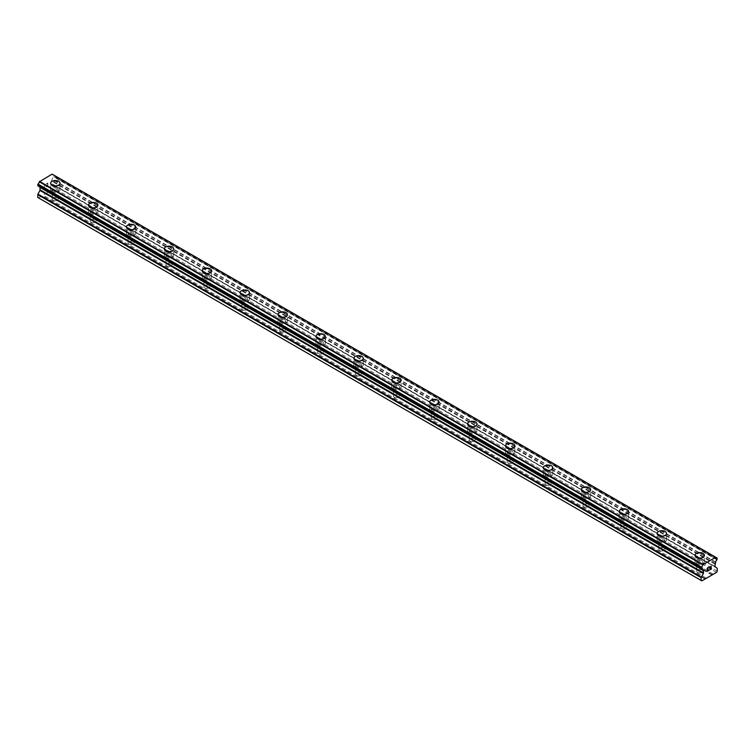 <?xml version="1.0" encoding="UTF-8"?>
<svg xmlns="http://www.w3.org/2000/svg" width="755" height="755" viewBox="0 0 755 755"><rect width="100%" height="100%" fill="white"/><g stroke="black" fill="none" stroke-linecap="round" stroke-linejoin="round"><path stroke-width="0.57" stroke-dasharray="3.77 2.83" d="M53.152 200.33A3.02 1.736 0 0 0 56.436 200.707A3.02 1.736 0 0 0 58.295 199.094A3.02 1.736 0 0 0 57.418 197.867A3.02 1.736 0 0 0 54.124 197.489A3.02 1.736 0 0 0 52.265 199.094A3.02 1.736 0 0 0 53.152 200.33M53.152 191.024A3.02 1.736 0 0 0 56.436 191.402A3.02 1.736 0 0 0 58.295 189.798A3.02 1.736 0 0 0 57.418 188.561A3.02 1.736 0 0 0 54.124 188.184A3.02 1.736 0 0 0 52.265 189.798A3.02 1.736 0 0 0 53.152 191.024M59.975 183.229L59.975 183.229A4.69 2.709 180 0 1 57.078 185.739A4.69 2.709 180 0 1 51.963 185.145A4.69 2.709 180 0 1 50.594 183.229L50.594 183.229M91.062 222.215A3.02 1.736 0 0 0 94.347 222.593A3.02 1.736 0 0 0 96.206 220.979A3.02 1.736 0 0 0 95.319 219.752A3.02 1.736 0 0 0 92.034 219.375A3.02 1.736 0 0 0 90.175 220.979A3.02 1.736 0 0 0 91.062 222.215M91.062 212.91A3.02 1.736 0 0 0 94.347 213.287A3.02 1.736 0 0 0 96.206 211.683A3.02 1.736 0 0 0 95.319 210.447A3.02 1.736 0 0 0 92.034 210.069A3.02 1.736 0 0 0 90.175 211.683A3.02 1.736 0 0 0 91.062 212.91M97.886 205.115L97.886 205.115A4.69 2.709 180 0 1 94.988 207.625A4.69 2.709 180 0 1 89.873 207.03A4.69 2.709 180 0 1 88.495 205.115L88.495 205.115M128.963 244.101A3.02 1.736 0 0 0 132.248 244.478A3.02 1.736 0 0 0 134.116 242.865A3.02 1.736 0 0 0 133.229 241.638A3.02 1.736 0 0 0 129.945 241.26A3.02 1.736 0 0 0 128.086 242.865A3.02 1.736 0 0 0 128.963 244.101M128.963 234.796A3.02 1.736 0 0 0 132.248 235.173A3.02 1.736 0 0 0 134.116 233.569A3.02 1.736 0 0 0 133.229 232.332A3.02 1.736 0 0 0 129.945 231.955A3.02 1.736 0 0 0 128.086 233.569A3.02 1.736 0 0 0 128.963 234.796M135.787 227.01L135.787 227A4.69 2.709 180 0 1 135.787 227.01A4.69 2.709 180 0 1 132.889 229.511A4.69 2.709 180 0 1 127.784 228.916A4.69 2.709 180 0 1 126.406 227.01A4.69 2.709 180 0 1 126.406 227L126.406 227M166.874 265.986A3.02 1.736 0 0 0 170.158 266.364A3.02 1.736 0 0 0 172.017 264.75A3.02 1.736 0 0 0 171.14 263.523A3.02 1.736 0 0 0 167.855 263.146A3.02 1.736 0 0 0 165.987 264.75A3.02 1.736 0 0 0 166.874 265.986M166.874 256.681A3.02 1.736 0 0 0 170.158 257.059A3.02 1.736 0 0 0 172.017 255.454A3.02 1.736 0 0 0 171.14 254.218A3.02 1.736 0 0 0 167.855 253.84A3.02 1.736 0 0 0 165.987 255.454A3.02 1.736 0 0 0 166.874 256.681M173.697 248.895L173.697 248.886A4.69 2.709 180 0 1 173.697 248.895A4.69 2.709 180 0 1 170.8 251.396A4.69 2.709 180 0 1 165.685 250.802A4.69 2.709 180 0 1 164.316 248.895A4.69 2.709 180 0 1 164.316 248.886L164.316 248.895M204.784 287.872A3.02 1.736 0 0 0 208.069 288.25A3.02 1.736 0 0 0 209.928 286.636A3.02 1.736 0 0 0 209.05 285.409A3.02 1.736 0 0 0 205.756 285.031A3.02 1.736 0 0 0 203.897 286.636A3.02 1.736 0 0 0 204.784 287.872M204.784 278.567A3.02 1.736 0 0 0 208.069 278.944A3.02 1.736 0 0 0 209.928 277.34A3.02 1.736 0 0 0 209.05 276.103A3.02 1.736 0 0 0 205.756 275.726A3.02 1.736 0 0 0 203.897 277.34A3.02 1.736 0 0 0 204.784 278.567M211.608 270.781L211.608 270.771A4.69 2.709 180 0 1 211.608 270.781A4.69 2.709 180 0 1 208.71 273.282A4.69 2.709 180 0 1 203.595 272.697A4.69 2.709 180 0 1 202.227 270.781A4.69 2.709 180 0 1 202.227 270.771L202.227 270.771M242.685 309.758A3.02 1.736 0 0 0 245.979 310.135A3.02 1.736 0 0 0 247.838 308.521A3.02 1.736 0 0 0 246.951 307.294A3.02 1.736 0 0 0 243.667 306.917A3.02 1.736 0 0 0 241.808 308.521A3.02 1.736 0 0 0 242.685 309.758M242.685 300.452A3.02 1.736 0 0 0 245.979 300.83A3.02 1.736 0 0 0 247.838 299.225A3.02 1.736 0 0 0 246.951 297.989A3.02 1.736 0 0 0 243.667 297.612A3.02 1.736 0 0 0 241.808 299.225A3.02 1.736 0 0 0 242.685 300.452M249.509 292.666L249.509 292.657A4.69 2.709 180 0 1 249.509 292.666A4.69 2.709 180 0 1 246.621 295.167A4.69 2.709 180 0 1 241.506 294.582A4.69 2.709 180 0 1 240.128 292.666A4.69 2.709 180 0 1 240.128 292.657L240.128 292.657M280.596 331.643A3.02 1.736 0 0 0 283.88 332.021A3.02 1.736 0 0 0 285.749 330.407A3.02 1.736 0 0 0 284.861 329.18A3.02 1.736 0 0 0 281.577 328.802A3.02 1.736 0 0 0 279.718 330.407A3.02 1.736 0 0 0 280.596 331.643M280.596 322.338A3.02 1.736 0 0 0 283.88 322.715A3.02 1.736 0 0 0 285.749 321.111A3.02 1.736 0 0 0 284.861 319.875A3.02 1.736 0 0 0 281.577 319.497A3.02 1.736 0 0 0 279.718 321.111A3.02 1.736 0 0 0 280.596 322.338M287.419 314.552L287.419 314.542A4.69 2.709 180 0 1 287.419 314.552A4.69 2.709 180 0 1 284.522 317.053A4.69 2.709 180 0 1 279.416 316.468A4.69 2.709 180 0 1 278.038 314.552A4.69 2.709 180 0 1 278.038 314.542L278.038 314.542M318.506 353.529A3.02 1.736 0 0 0 321.79 353.906A3.02 1.736 0 0 0 323.65 352.292A3.02 1.736 0 0 0 322.772 351.066A3.02 1.736 0 0 0 319.488 350.688A3.02 1.736 0 0 0 317.619 352.292A3.02 1.736 0 0 0 318.506 353.529M318.506 344.223A3.02 1.736 0 0 0 321.79 344.601A3.02 1.736 0 0 0 323.65 342.996A3.02 1.736 0 0 0 322.772 341.76A3.02 1.736 0 0 0 319.488 341.383A3.02 1.736 0 0 0 317.619 342.996A3.02 1.736 0 0 0 318.506 344.223M325.329 336.437L325.329 336.428A4.69 2.709 180 0 1 325.329 336.437A4.69 2.709 180 0 1 322.432 338.938A4.69 2.709 180 0 1 317.317 338.353A4.69 2.709 180 0 1 315.949 336.437A4.69 2.709 180 0 1 315.949 336.428L315.949 336.428M356.417 375.414A3.02 1.736 0 0 0 359.701 375.792A3.02 1.736 0 0 0 361.56 374.187A3.02 1.736 0 0 0 360.682 372.951A3.02 1.736 0 0 0 357.389 372.574A3.02 1.736 0 0 0 355.53 374.187A3.02 1.736 0 0 0 356.417 375.414M356.417 366.109A3.02 1.736 0 0 0 359.701 366.486A3.02 1.736 0 0 0 361.56 364.882A3.02 1.736 0 0 0 360.682 363.646A3.02 1.736 0 0 0 357.389 363.268A3.02 1.736 0 0 0 355.53 364.882A3.02 1.736 0 0 0 356.417 366.109M363.24 358.314L363.24 358.323A4.69 2.709 180 0 1 360.343 360.824A4.69 2.709 180 0 1 355.227 360.239A4.69 2.709 180 0 1 353.859 358.323L353.859 358.314M394.318 397.3A3.02 1.736 0 0 0 397.611 397.677A3.02 1.736 0 0 0 399.47 396.073A3.02 1.736 0 0 0 398.583 394.837A3.02 1.736 0 0 0 395.299 394.459A3.02 1.736 0 0 0 393.44 396.073A3.02 1.736 0 0 0 394.318 397.3M394.318 387.995A3.02 1.736 0 0 0 397.611 388.372A3.02 1.736 0 0 0 399.47 386.768A3.02 1.736 0 0 0 398.583 385.541A3.02 1.736 0 0 0 395.299 385.163A3.02 1.736 0 0 0 393.44 386.768A3.02 1.736 0 0 0 394.318 387.995M401.141 380.209L401.141 380.209A4.69 2.709 180 0 1 398.253 382.709A4.69 2.709 180 0 1 393.138 382.124A4.69 2.709 180 0 1 391.76 380.209L391.76 380.199M432.228 419.185A3.02 1.736 0 0 0 435.512 419.563A3.02 1.736 0 0 0 437.381 417.959A3.02 1.736 0 0 0 436.494 416.722A3.02 1.736 0 0 0 433.21 416.345A3.02 1.736 0 0 0 431.35 417.959A3.02 1.736 0 0 0 432.228 419.185M432.228 409.88A3.02 1.736 0 0 0 435.512 410.258A3.02 1.736 0 0 0 437.381 408.653A3.02 1.736 0 0 0 436.494 407.426A3.02 1.736 0 0 0 433.21 407.049A3.02 1.736 0 0 0 431.35 408.653A3.02 1.736 0 0 0 432.228 409.88M439.051 402.094L439.051 402.094A4.69 2.709 180 0 1 436.154 404.595A4.69 2.709 180 0 1 431.048 404.01A4.69 2.709 180 0 1 429.67 402.094L429.67 402.085M470.139 441.071A3.02 1.736 0 0 0 473.423 441.448A3.02 1.736 0 0 0 475.282 439.844A3.02 1.736 0 0 0 474.404 438.608A3.02 1.736 0 0 0 471.12 438.23A3.02 1.736 0 0 0 469.251 439.844A3.02 1.736 0 0 0 470.139 441.071M470.139 431.775A3.02 1.736 0 0 0 473.423 432.143A3.02 1.736 0 0 0 475.282 430.539A3.02 1.736 0 0 0 474.404 429.312A3.02 1.736 0 0 0 471.12 428.934A3.02 1.736 0 0 0 469.251 430.539A3.02 1.736 0 0 0 470.139 431.775M476.962 423.98L476.962 423.98A4.69 2.709 180 0 1 474.065 426.481A4.69 2.709 180 0 1 468.949 425.895A4.69 2.709 180 0 1 467.581 423.98L467.581 423.97M508.049 462.957A3.02 1.736 0 0 0 511.333 463.334A3.02 1.736 0 0 0 513.192 461.73A3.02 1.736 0 0 0 512.315 460.493A3.02 1.736 0 0 0 509.021 460.116A3.02 1.736 0 0 0 507.162 461.73A3.02 1.736 0 0 0 508.049 462.957M508.049 453.661A3.02 1.736 0 0 0 511.333 454.038A3.02 1.736 0 0 0 513.192 452.424A3.02 1.736 0 0 0 512.315 451.197A3.02 1.736 0 0 0 509.021 450.82A3.02 1.736 0 0 0 507.162 452.424A3.02 1.736 0 0 0 508.049 453.661M514.872 445.865L514.872 445.865A4.69 2.709 180 0 1 511.975 448.366A4.69 2.709 180 0 1 506.86 447.781A4.69 2.709 180 0 1 505.491 445.865L505.491 445.856M545.95 484.842A3.02 1.736 0 0 0 549.244 485.22A3.02 1.736 0 0 0 551.103 483.615A3.02 1.736 0 0 0 550.216 482.379A3.02 1.736 0 0 0 546.931 482.001A3.02 1.736 0 0 0 545.072 483.615A3.02 1.736 0 0 0 545.95 484.842M545.95 475.546A3.02 1.736 0 0 0 549.244 475.924A3.02 1.736 0 0 0 551.103 474.31A3.02 1.736 0 0 0 550.216 473.083A3.02 1.736 0 0 0 546.931 472.705A3.02 1.736 0 0 0 545.072 474.31A3.02 1.736 0 0 0 545.95 475.546M552.773 467.741L552.773 467.751A4.69 2.709 180 0 1 549.885 470.252A4.69 2.709 180 0 1 544.77 469.667A4.69 2.709 180 0 1 543.392 467.751L543.392 467.741M583.86 506.728A3.02 1.736 0 0 0 587.145 507.105A3.02 1.736 0 0 0 589.013 505.501A3.02 1.736 0 0 0 588.126 504.265A3.02 1.736 0 0 0 584.842 503.887A3.02 1.736 0 0 0 582.983 505.501A3.02 1.736 0 0 0 583.86 506.728M583.86 497.432A3.02 1.736 0 0 0 587.145 497.809A3.02 1.736 0 0 0 589.013 496.195A3.02 1.736 0 0 0 588.126 494.969A3.02 1.736 0 0 0 584.842 494.591A3.02 1.736 0 0 0 582.983 496.195A3.02 1.736 0 0 0 583.86 497.432M590.684 489.636L590.684 489.636A4.69 2.709 180 0 1 587.786 492.137A4.69 2.709 180 0 1 582.681 491.552A4.69 2.709 180 0 1 581.303 489.636L581.303 489.627M621.771 528.613A3.02 1.736 0 0 0 625.055 528.991A3.02 1.736 0 0 0 626.914 527.386A3.02 1.736 0 0 0 626.037 526.15A3.02 1.736 0 0 0 622.752 525.773A3.02 1.736 0 0 0 620.884 527.386A3.02 1.736 0 0 0 621.771 528.613M621.771 519.317A3.02 1.736 0 0 0 625.055 519.695A3.02 1.736 0 0 0 626.914 518.081A3.02 1.736 0 0 0 626.037 516.854A3.02 1.736 0 0 0 622.752 516.477A3.02 1.736 0 0 0 620.884 518.081A3.02 1.736 0 0 0 621.771 519.317M628.594 511.522L628.594 511.522A4.69 2.709 180 0 1 625.697 514.023A4.69 2.709 180 0 1 620.582 513.438A4.69 2.709 180 0 1 619.213 511.522L619.213 511.522M659.681 550.499A3.02 1.736 0 0 0 662.966 550.876A3.02 1.736 0 0 0 664.825 549.272A3.02 1.736 0 0 0 663.938 548.036A3.02 1.736 0 0 0 660.653 547.658A3.02 1.736 0 0 0 658.794 549.272A3.02 1.736 0 0 0 659.681 550.499M659.681 541.203A3.02 1.736 0 0 0 662.966 541.58A3.02 1.736 0 0 0 664.825 539.967A3.02 1.736 0 0 0 663.938 538.74A3.02 1.736 0 0 0 660.653 538.362A3.02 1.736 0 0 0 658.794 539.967A3.02 1.736 0 0 0 659.681 541.203M666.505 533.408L666.505 533.408A4.69 2.709 180 0 1 663.607 535.908A4.69 2.709 180 0 1 658.492 535.323A4.69 2.709 180 0 1 657.114 533.408L657.114 533.408M697.582 572.384A3.02 1.736 0 0 0 700.876 572.762A3.02 1.736 0 0 0 702.735 571.158A3.02 1.736 0 0 0 701.848 569.921A3.02 1.736 0 0 0 698.564 569.544A3.02 1.736 0 0 0 696.705 571.158A3.02 1.736 0 0 0 697.582 572.384M697.582 563.088A3.02 1.736 0 0 0 700.876 563.466A3.02 1.736 0 0 0 702.735 561.852A3.02 1.736 0 0 0 701.848 560.625A3.02 1.736 0 0 0 698.564 560.248A3.02 1.736 0 0 0 696.705 561.852A3.02 1.736 0 0 0 697.582 563.088M704.406 555.293L704.406 555.293A4.69 2.709 180 0 1 701.508 557.794A4.69 2.709 180 0 1 696.403 557.209A4.69 2.709 180 0 1 695.025 555.293L695.025 555.293M696.403 563.768A4.69 2.709 0 0 0 701.508 564.353A4.69 2.709 0 0 0 704.406 561.852A4.69 2.709 0 0 0 703.037 559.936A4.69 2.709 0 0 0 697.922 559.351A4.69 2.709 0 0 0 695.025 561.852A4.69 2.709 0 0 0 696.403 563.768M696.403 557.87A4.69 2.709 0 0 0 701.508 558.455A4.69 2.709 0 0 0 704.406 555.954A4.69 2.709 0 0 0 703.037 554.038A4.69 2.709 0 0 0 697.922 553.453A4.69 2.709 0 0 0 695.025 555.954A4.69 2.709 0 0 0 696.403 557.87M658.492 541.882A4.69 2.709 0 0 0 663.607 542.467A4.69 2.709 0 0 0 666.505 539.967A4.69 2.709 0 0 0 665.127 538.051A4.69 2.709 0 0 0 660.012 537.466A4.69 2.709 0 0 0 657.114 539.967A4.69 2.709 0 0 0 658.492 541.882M658.492 535.984A4.69 2.709 0 0 0 663.607 536.569A4.69 2.709 0 0 0 666.505 534.068A4.69 2.709 0 0 0 665.127 532.152A4.69 2.709 0 0 0 660.012 531.567A4.69 2.709 0 0 0 657.114 534.068A4.69 2.709 0 0 0 658.492 535.984M620.582 519.997A4.69 2.709 0 0 0 625.697 520.582A4.69 2.709 0 0 0 628.594 518.081A4.69 2.709 0 0 0 627.216 516.165A4.69 2.709 0 0 0 622.111 515.58A4.69 2.709 0 0 0 619.213 518.081A4.69 2.709 0 0 0 620.582 519.997M620.582 514.098A4.69 2.709 0 0 0 625.697 514.683A4.69 2.709 0 0 0 628.594 512.183A4.69 2.709 0 0 0 627.216 510.267A4.69 2.709 0 0 0 622.111 509.682A4.69 2.709 0 0 0 619.213 512.183A4.69 2.709 0 0 0 620.582 514.098M582.681 498.111A4.69 2.709 0 0 0 587.786 498.696A4.69 2.709 0 0 0 590.684 496.195A4.69 2.709 0 0 0 589.315 494.28A4.69 2.709 0 0 0 584.2 493.695A4.69 2.709 0 0 0 581.303 496.195A4.69 2.709 0 0 0 582.681 498.111M582.681 492.213A4.69 2.709 0 0 0 587.786 492.798A4.69 2.709 0 0 0 590.684 490.297A4.69 2.709 0 0 0 589.315 488.381A4.69 2.709 0 0 0 584.2 487.787A4.69 2.709 0 0 0 581.303 490.297A4.69 2.709 0 0 0 582.681 492.213M544.77 476.226A4.69 2.709 0 0 0 549.885 476.811A4.69 2.709 0 0 0 552.773 474.31A4.69 2.709 0 0 0 551.405 472.394A4.69 2.709 0 0 0 546.29 471.809A4.69 2.709 0 0 0 543.392 474.31A4.69 2.709 0 0 0 544.77 476.226M544.77 470.318A4.69 2.709 0 0 0 549.885 470.912A4.69 2.709 0 0 0 552.773 468.411A4.69 2.709 0 0 0 551.405 466.496A4.69 2.709 0 0 0 546.29 465.901A4.69 2.709 0 0 0 543.392 468.411A4.69 2.709 0 0 0 544.77 470.318M506.86 454.34A4.69 2.709 0 0 0 511.975 454.925A4.69 2.709 0 0 0 514.872 452.424A4.69 2.709 0 0 0 513.494 450.509A4.69 2.709 0 0 0 508.379 449.923A4.69 2.709 0 0 0 505.491 452.424A4.69 2.709 0 0 0 506.86 454.34M506.86 448.432A4.69 2.709 0 0 0 511.975 449.027A4.69 2.709 0 0 0 514.872 446.526A4.69 2.709 0 0 0 513.494 444.61A4.69 2.709 0 0 0 508.379 444.016A4.69 2.709 0 0 0 505.491 446.526A4.69 2.709 0 0 0 506.86 448.432M468.949 432.455A4.69 2.709 0 0 0 474.065 433.04A4.69 2.709 0 0 0 476.962 430.539A4.69 2.709 0 0 0 475.584 428.623A4.69 2.709 0 0 0 470.478 428.038A4.69 2.709 0 0 0 467.581 430.539A4.69 2.709 0 0 0 468.949 432.455M468.949 426.547A4.69 2.709 0 0 0 474.065 427.141A4.69 2.709 0 0 0 476.962 424.631A4.69 2.709 0 0 0 475.584 422.724A4.69 2.709 0 0 0 470.478 422.13A4.69 2.709 0 0 0 467.581 424.631A4.69 2.709 0 0 0 468.949 426.547M431.048 410.569A4.69 2.709 0 0 0 436.154 411.154A4.69 2.709 0 0 0 439.051 408.653A4.69 2.709 0 0 0 437.683 406.737A4.69 2.709 0 0 0 432.568 406.152A4.69 2.709 0 0 0 429.67 408.653A4.69 2.709 0 0 0 431.048 410.569M431.048 404.661A4.69 2.709 0 0 0 436.154 405.256A4.69 2.709 0 0 0 439.051 402.745A4.69 2.709 0 0 0 437.683 400.839A4.69 2.709 0 0 0 432.568 400.244A4.69 2.709 0 0 0 429.67 402.745A4.69 2.709 0 0 0 431.048 404.661M393.138 388.683A4.69 2.709 0 0 0 398.253 389.269A4.69 2.709 0 0 0 401.141 386.768A4.69 2.709 0 0 0 399.773 384.852A4.69 2.709 0 0 0 394.657 384.267A4.69 2.709 0 0 0 391.76 386.768A4.69 2.709 0 0 0 393.138 388.683M393.138 382.776A4.69 2.709 0 0 0 398.253 383.37A4.69 2.709 0 0 0 401.141 380.86A4.69 2.709 0 0 0 399.773 378.944A4.69 2.709 0 0 0 394.657 378.359A4.69 2.709 0 0 0 391.76 380.86A4.69 2.709 0 0 0 393.138 382.776M355.227 366.798A4.69 2.709 0 0 0 360.343 367.383A4.69 2.709 0 0 0 363.24 364.882A4.69 2.709 0 0 0 361.862 362.966A4.69 2.709 0 0 0 356.747 362.381A4.69 2.709 0 0 0 353.859 364.882A4.69 2.709 0 0 0 355.227 366.798M355.227 360.89A4.69 2.709 0 0 0 360.343 361.475A4.69 2.709 0 0 0 363.24 358.974A4.69 2.709 0 0 0 361.862 357.058A4.69 2.709 0 0 0 356.747 356.473A4.69 2.709 0 0 0 353.859 358.974A4.69 2.709 0 0 0 355.227 360.89M317.317 344.912A4.69 2.709 0 0 0 322.432 345.497A4.69 2.709 0 0 0 325.329 342.996A4.69 2.709 0 0 0 323.952 341.081A4.69 2.709 0 0 0 318.846 340.496A4.69 2.709 0 0 0 315.949 342.996A4.69 2.709 0 0 0 317.317 344.912M317.317 339.004A4.69 2.709 0 0 0 322.432 339.59A4.69 2.709 0 0 0 325.329 337.089A4.69 2.709 0 0 0 323.952 335.173A4.69 2.709 0 0 0 318.846 334.588A4.69 2.709 0 0 0 315.949 337.089A4.69 2.709 0 0 0 317.317 339.004M279.416 323.027A4.69 2.709 0 0 0 284.522 323.612A4.69 2.709 0 0 0 287.419 321.111A4.69 2.709 0 0 0 286.051 319.195A4.69 2.709 0 0 0 280.935 318.61A4.69 2.709 0 0 0 278.038 321.111A4.69 2.709 0 0 0 279.416 323.027M279.416 317.119A4.69 2.709 0 0 0 284.522 317.704A4.69 2.709 0 0 0 287.419 315.203A4.69 2.709 0 0 0 286.051 313.287A4.69 2.709 0 0 0 280.935 312.702A4.69 2.709 0 0 0 278.038 315.203A4.69 2.709 0 0 0 279.416 317.119M241.506 301.141A4.69 2.709 0 0 0 246.621 301.726A4.69 2.709 0 0 0 249.509 299.225A4.69 2.709 0 0 0 248.14 297.31A4.69 2.709 0 0 0 243.025 296.724A4.69 2.709 0 0 0 240.128 299.225A4.69 2.709 0 0 0 241.506 301.141M241.506 295.233A4.69 2.709 0 0 0 246.621 295.818A4.69 2.709 0 0 0 249.509 293.317A4.69 2.709 0 0 0 248.14 291.402A4.69 2.709 0 0 0 243.025 290.817A4.69 2.709 0 0 0 240.128 293.317A4.69 2.709 0 0 0 241.506 295.233M203.595 279.256A4.69 2.709 0 0 0 208.71 279.841A4.69 2.709 0 0 0 211.608 277.34A4.69 2.709 0 0 0 210.23 275.424A4.69 2.709 0 0 0 205.115 274.839A4.69 2.709 0 0 0 202.227 277.34A4.69 2.709 0 0 0 203.595 279.256M203.595 273.348A4.69 2.709 0 0 0 208.71 273.933A4.69 2.709 0 0 0 211.608 271.432A4.69 2.709 0 0 0 210.23 269.516A4.69 2.709 0 0 0 205.115 268.931A4.69 2.709 0 0 0 202.227 271.432A4.69 2.709 0 0 0 203.595 273.348M165.685 257.37A4.69 2.709 0 0 0 170.8 257.955A4.69 2.709 0 0 0 173.697 255.454A4.69 2.709 0 0 0 172.319 253.538A4.69 2.709 0 0 0 167.214 252.953A4.69 2.709 0 0 0 164.316 255.454A4.69 2.709 0 0 0 165.685 257.37M165.685 251.462A4.69 2.709 0 0 0 170.8 252.047A4.69 2.709 0 0 0 173.697 249.546A4.69 2.709 0 0 0 172.319 247.631A4.69 2.709 0 0 0 167.214 247.045A4.69 2.709 0 0 0 164.316 249.546A4.69 2.709 0 0 0 165.685 251.462M127.784 235.484A4.69 2.709 0 0 0 132.889 236.07A4.69 2.709 0 0 0 135.787 233.569A4.69 2.709 0 0 0 134.418 231.653A4.69 2.709 0 0 0 129.303 231.068A4.69 2.709 0 0 0 126.406 233.569A4.69 2.709 0 0 0 127.784 235.484M127.784 229.577A4.69 2.709 0 0 0 132.889 230.162A4.69 2.709 0 0 0 135.787 227.661A4.69 2.709 0 0 0 134.418 225.745A4.69 2.709 0 0 0 129.303 225.16A4.69 2.709 0 0 0 126.406 227.661A4.69 2.709 0 0 0 127.784 229.577M89.873 213.599A4.69 2.709 0 0 0 94.988 214.184A4.69 2.709 0 0 0 97.886 211.683A4.69 2.709 0 0 0 96.508 209.767A4.69 2.709 0 0 0 91.393 209.182A4.69 2.709 0 0 0 88.495 211.683A4.69 2.709 0 0 0 89.873 213.599M89.873 207.691A4.69 2.709 0 0 0 94.988 208.276A4.69 2.709 0 0 0 97.886 205.775A4.69 2.709 0 0 0 96.508 203.859A4.69 2.709 0 0 0 91.393 203.274A4.69 2.709 0 0 0 88.495 205.775A4.69 2.709 0 0 0 89.873 207.691M51.963 191.713A4.69 2.709 0 0 0 57.078 192.298A4.69 2.709 0 0 0 59.975 189.798A4.69 2.709 0 0 0 58.597 187.882A4.69 2.709 0 0 0 53.492 187.287A4.69 2.709 0 0 0 50.594 189.798A4.69 2.709 0 0 0 51.963 191.713M51.963 185.805A4.69 2.709 0 0 0 57.078 186.391A4.69 2.709 0 0 0 59.975 183.89A4.69 2.709 0 0 0 58.597 181.974A4.69 2.709 0 0 0 53.492 181.389A4.69 2.709 0 0 0 50.594 183.89A4.69 2.709 0 0 0 51.963 185.805M708.105 569.223L707.35 569.657M708.737 570.308L707.35 571.101M708.737 567.401L707.171 568.307L707.18 571.412M710.861 566.184L709.813 567.383M711.503 568.713L710.03 569.553M711.201 566.609L709.662 569.978M47.64 183.286L47.64 184.531L47.65 183.286L46.263 184.088L47.64 183.286M47.64 184.739L47.64 185.985L47.65 184.739M47.64 185.985L46.263 186.778L47.65 185.985M46.263 186.985L47.82 186.089L47.82 182.974L46.263 183.88L47.829 182.974L47.829 186.089L46.263 186.995M44.347 188.099L44.526 185.286L44.347 188.099M38.458 197.867L53.152 189.382L53.86 188.155L53.86 185.334L51.444 183.399L51.444 180.992L52.303 179.105A2.208 1.274 -60 0 1 53.614 176.821L53.765 175.056M39.43 186.806L40.043 187.164M37.835 185.834L37.995 185.843A2.208 1.274 -60 0 1 38.873 185.843A2.208 1.274 -60 0 1 39.317 186.598L39.326 186.693M715.57 557.19L52.086 174.131M53.671 175.037L53.605 175.056A2.208 1.274 -60 0 1 52.737 175.047A2.208 1.274 -60 0 1 52.303 174.301L52.265 174.235M53.775 176.642L717.165 559.644L53.775 176.632M712.201 574.621L48.811 191.61M711.965 575.027L48.575 192.025M713.107 574.102L49.717 191.09M713.343 574.234L49.953 191.232M716.542 572.384L53.152 189.382M717.25 571.158L53.86 188.155M717.08 567.977L53.69 184.966M715.004 566.769L51.614 183.767L715.004 566.769M715.57 562.447L52.18 179.445M715.683 562.107L52.303 179.105M717.165 558.068L53.775 175.066M53.605 175.056L715.683 557.303L52.303 174.301M37.995 185.843L701.386 568.845L39.317 186.598M702.82 569.808L39.996 187.136L702.754 569.77M705.047 579.019L41.657 196.017M705.283 578.613L41.893 195.611M706.189 578.094L42.799 195.092M706.425 578.226L43.035 195.224M717.25 568.345L53.86 185.334M714.834 566.401L51.444 183.399M714.834 563.994L51.444 180.992M715.004 563.438L51.614 180.426M717.005 559.832L53.614 176.821M717.25 559.351L53.86 176.349M717.25 558.247L53.86 175.245M58.295 199.094L58.295 189.798M96.206 220.979L96.206 211.683M134.116 242.865L134.116 233.569M172.017 264.75L172.017 255.454M209.928 286.636L209.928 277.34M247.838 308.521L247.838 299.225M285.749 330.407L285.749 321.111M323.65 352.292L323.65 342.996M361.56 374.187L361.56 364.882M399.47 396.073L399.47 386.768M437.381 417.959L437.381 408.653M475.282 439.844L475.282 430.539M513.192 461.73L513.192 452.424M551.103 483.615L551.103 474.31M589.013 505.501L589.013 496.195M626.914 527.386L626.914 518.081M664.825 549.272L664.825 539.967M702.735 571.158L702.735 561.852M704.406 561.852L704.406 555.954M666.505 539.967L666.505 534.068M628.594 518.081L628.594 512.183M590.684 496.195L590.684 490.297M552.773 474.31L552.773 468.411M514.872 452.424L514.872 446.526M476.962 430.539L476.962 424.631M439.051 408.653L439.051 402.745M401.141 386.768L401.141 380.86M363.24 364.882L363.24 358.974M325.329 342.996L325.329 337.089M287.419 321.111L287.419 315.203M249.509 299.225L249.509 293.317M211.608 277.34L211.608 271.432M173.697 255.454L173.697 249.546M135.787 233.569L135.787 227.661M97.886 211.683L97.886 205.775M59.975 189.798L59.975 183.89M50.594 189.798L50.594 183.89M88.495 211.683L88.495 205.775M126.406 233.569L126.406 227.661M164.316 255.454L164.316 249.546M202.227 277.34L202.227 271.432M240.128 299.225L240.128 293.317M278.038 321.111L278.038 315.203M315.949 342.996L315.949 337.089M353.859 364.882L353.859 358.974M391.76 386.768L391.76 380.86M429.67 408.653L429.67 402.745M467.581 430.539L467.581 424.631M505.491 452.424L505.491 446.526M543.392 474.31L543.392 468.411M581.303 496.195L581.303 490.297M619.213 518.081L619.213 512.183M657.114 539.967L657.114 534.068M695.025 561.852L695.025 555.954M696.705 571.158L696.705 561.852M658.794 549.272L658.794 539.967M620.884 527.386L620.884 518.081M582.983 505.501L582.983 496.195M545.072 483.615L545.072 474.31M507.162 461.73L507.162 452.424M469.251 439.844L469.251 430.539M431.35 417.959L431.35 408.653M393.44 396.073L393.44 386.768M355.53 374.187L355.53 364.882M317.619 352.292L317.619 342.996M279.718 330.407L279.718 321.111M241.808 308.521L241.808 299.225M203.897 286.636L203.897 277.34M165.987 264.75L165.987 255.454M128.086 242.865L128.086 233.569M90.175 220.979L90.175 211.683M52.265 199.094L52.265 189.798M716.127 558.049L52.737 175.047M702.263 568.845L38.873 185.843"/><path stroke-width="1.13" d="M58.597 181.323A4.69 2.709 180 0 1 59.975 183.229A4.69 2.709 180 0 1 57.078 185.73A4.69 2.709 180 0 1 51.963 185.145A4.69 2.709 180 0 1 50.594 183.229A4.69 2.709 180 0 1 53.492 180.728A4.69 2.709 180 0 1 58.597 181.323M50.594 183.229A4.69 2.709 180 0 1 53.492 180.728A4.69 2.709 180 0 1 58.597 181.313A4.69 2.709 180 0 1 59.975 183.229M88.495 205.115A4.69 2.709 180 0 1 91.393 202.614A4.69 2.709 180 0 1 96.508 203.199A4.69 2.709 180 0 1 97.886 205.115A4.69 2.709 180 0 1 94.988 207.616A4.69 2.709 180 0 1 89.873 207.03A4.69 2.709 180 0 1 88.495 205.115A4.69 2.709 180 0 1 91.393 202.614A4.69 2.709 180 0 1 96.508 203.208A4.69 2.709 180 0 1 97.886 205.115M126.406 227A4.69 2.709 180 0 1 129.303 224.499A4.69 2.709 180 0 1 134.418 225.084A4.69 2.709 180 0 1 135.787 227A4.69 2.709 180 0 1 132.889 229.501A4.69 2.709 180 0 1 127.784 228.916A4.69 2.709 180 0 1 126.406 227A4.69 2.709 180 0 1 129.303 224.499A4.69 2.709 180 0 1 134.418 225.094A4.69 2.709 180 0 1 135.787 227M164.316 248.886A4.69 2.709 180 0 1 167.214 246.385A4.69 2.709 180 0 1 172.319 246.97A4.69 2.709 180 0 1 173.697 248.886A4.69 2.709 180 0 1 170.8 251.387A4.69 2.709 180 0 1 165.685 250.802A4.69 2.709 180 0 1 164.316 248.886A4.69 2.709 180 0 1 167.214 246.385A4.69 2.709 180 0 1 172.319 246.979A4.69 2.709 180 0 1 173.697 248.886M202.227 270.771A4.69 2.709 180 0 1 205.115 268.27A4.69 2.709 180 0 1 210.23 268.856A4.69 2.709 180 0 1 211.608 270.771A4.69 2.709 180 0 1 208.71 273.272A4.69 2.709 180 0 1 203.595 272.687A4.69 2.709 180 0 1 202.227 270.771A4.69 2.709 180 0 1 205.124 268.27A4.69 2.709 180 0 1 210.23 268.865A4.69 2.709 180 0 1 211.608 270.771M248.14 290.75A4.69 2.709 180 0 1 249.509 292.657A4.69 2.709 180 0 1 246.621 295.158A4.69 2.709 180 0 1 241.506 294.573A4.69 2.709 180 0 1 240.128 292.657A4.69 2.709 180 0 1 243.025 290.156A4.69 2.709 180 0 1 248.14 290.75M240.128 292.657A4.69 2.709 180 0 1 243.025 290.156A4.69 2.709 180 0 1 248.14 290.741A4.69 2.709 180 0 1 249.509 292.657M278.038 314.542A4.69 2.709 180 0 1 280.935 312.041A4.69 2.709 180 0 1 286.051 312.627A4.69 2.709 180 0 1 287.419 314.542A4.69 2.709 180 0 1 284.522 317.043A4.69 2.709 180 0 1 279.416 316.458A4.69 2.709 180 0 1 278.038 314.542A4.69 2.709 180 0 1 280.935 312.051A4.69 2.709 180 0 1 286.051 312.636A4.69 2.709 180 0 1 287.419 314.542M315.949 336.428A4.69 2.709 180 0 1 318.846 333.927A4.69 2.709 180 0 1 323.952 334.512A4.69 2.709 180 0 1 325.329 336.428A4.69 2.709 180 0 1 322.432 338.929A4.69 2.709 180 0 1 317.317 338.344A4.69 2.709 180 0 1 315.949 336.428A4.69 2.709 180 0 1 318.846 333.936A4.69 2.709 180 0 1 323.952 334.522A4.69 2.709 180 0 1 325.329 336.428M353.859 358.323A4.69 2.709 180 0 1 356.756 355.822A4.69 2.709 180 0 1 361.862 356.407A4.69 2.709 180 0 1 363.24 358.323M361.862 356.398A4.69 2.709 180 0 1 363.24 358.314A4.69 2.709 180 0 1 360.343 360.815A4.69 2.709 180 0 1 355.227 360.229A4.69 2.709 180 0 1 353.859 358.314A4.69 2.709 180 0 1 356.747 355.813A4.69 2.709 180 0 1 361.862 356.398M391.76 380.199A4.69 2.709 180 0 1 394.657 377.698A4.69 2.709 180 0 1 399.773 378.283A4.69 2.709 180 0 1 401.141 380.209A4.69 2.709 180 0 1 398.253 382.7A4.69 2.709 180 0 1 393.138 382.115A4.69 2.709 180 0 1 391.76 380.199A4.69 2.709 180 0 1 394.657 377.708A4.69 2.709 180 0 1 399.773 378.293A4.69 2.709 180 0 1 401.141 380.199M437.683 400.178A4.69 2.709 180 0 1 439.051 402.094A4.69 2.709 180 0 1 436.154 404.586A4.69 2.709 180 0 1 431.048 404A4.69 2.709 180 0 1 429.67 402.085A4.69 2.709 180 0 1 432.568 399.593A4.69 2.709 180 0 1 437.683 400.178M429.67 402.085A4.69 2.709 180 0 1 432.568 399.584A4.69 2.709 180 0 1 437.683 400.169A4.69 2.709 180 0 1 439.051 402.085M467.581 423.97A4.69 2.709 180 0 1 470.478 421.469A4.69 2.709 180 0 1 475.584 422.054A4.69 2.709 180 0 1 476.962 423.98A4.69 2.709 180 0 1 474.065 426.471A4.69 2.709 180 0 1 468.949 425.886A4.69 2.709 180 0 1 467.581 423.97A4.69 2.709 180 0 1 470.478 421.479A4.69 2.709 180 0 1 475.584 422.064A4.69 2.709 180 0 1 476.962 423.97M505.491 445.856A4.69 2.709 180 0 1 508.379 443.355A4.69 2.709 180 0 1 513.494 443.94A4.69 2.709 180 0 1 514.872 445.865A4.69 2.709 180 0 1 511.975 448.366A4.69 2.709 180 0 1 506.86 447.772A4.69 2.709 180 0 1 505.491 445.856A4.69 2.709 180 0 1 508.389 443.364A4.69 2.709 180 0 1 513.494 443.949A4.69 2.709 180 0 1 514.872 445.856M543.392 467.751A4.69 2.709 180 0 1 546.29 465.25A4.69 2.709 180 0 1 551.405 465.835A4.69 2.709 180 0 1 552.773 467.751M551.405 465.835A4.69 2.709 180 0 1 552.773 467.741A4.69 2.709 180 0 1 549.885 470.252A4.69 2.709 180 0 1 544.77 469.657A4.69 2.709 180 0 1 543.392 467.741A4.69 2.709 180 0 1 546.29 465.24A4.69 2.709 180 0 1 551.405 465.835M581.303 489.627A4.69 2.709 180 0 1 584.2 487.126A4.69 2.709 180 0 1 589.315 487.721A4.69 2.709 180 0 1 590.684 489.636A4.69 2.709 180 0 1 587.786 492.137A4.69 2.709 180 0 1 582.681 491.543A4.69 2.709 180 0 1 581.303 489.627A4.69 2.709 180 0 1 584.2 487.135A4.69 2.709 180 0 1 589.315 487.721A4.69 2.709 180 0 1 590.684 489.627M619.213 511.522A4.69 2.709 180 0 1 622.111 509.012A4.69 2.709 180 0 1 627.216 509.606A4.69 2.709 180 0 1 628.594 511.522A4.69 2.709 180 0 1 625.697 514.023A4.69 2.709 180 0 1 620.582 513.428A4.69 2.709 180 0 1 619.213 511.522A4.69 2.709 180 0 1 622.111 509.021A4.69 2.709 180 0 1 627.216 509.606A4.69 2.709 180 0 1 628.594 511.522M657.114 533.408A4.69 2.709 180 0 1 660.012 530.897A4.69 2.709 180 0 1 665.127 531.492A4.69 2.709 180 0 1 666.505 533.408A4.69 2.709 180 0 1 663.607 535.908A4.69 2.709 180 0 1 658.492 535.314A4.69 2.709 180 0 1 657.114 533.408A4.69 2.709 180 0 1 660.021 530.907A4.69 2.709 180 0 1 665.127 531.492A4.69 2.709 180 0 1 666.505 533.408M695.025 555.293A4.69 2.709 180 0 1 697.922 552.783A4.69 2.709 180 0 1 703.037 553.377A4.69 2.709 180 0 1 704.406 555.293A4.69 2.709 180 0 1 701.508 557.794A4.69 2.709 180 0 1 696.403 557.209A4.69 2.709 180 0 1 695.025 555.293A4.69 2.709 180 0 1 697.922 552.792A4.69 2.709 180 0 1 703.037 553.377A4.69 2.709 180 0 1 704.406 555.293M707.359 568.411L707.359 569.657L707.35 568.411L708.737 567.609L707.359 568.411M707.359 569.657L708.105 569.223M708.115 569.43L707.359 569.865L708.105 569.421M707.359 569.865L707.359 571.11L707.35 569.865M707.359 571.11L708.737 570.308M707.18 571.412L708.737 570.516L707.18 571.422L707.18 568.307L708.737 567.411M709.823 567.571L711.248 566.25M711.257 567.165L710.87 567.968L711.248 567.165M710.87 567.968L710.04 569.563L710.87 567.968M710.04 569.563L711.503 568.713M710.361 566.684L710.842 566.401L710.361 566.684M711.078 566.401L709.653 569.987L711.503 568.911M711.512 568.921L709.653 569.987M701.386 568.845A2.208 1.274 -60 0 1 702.263 568.845A2.208 1.274 -60 0 1 702.697 569.6L701.225 568.845L701.395 567.071A2.208 1.274 -60 0 0 702.697 564.806L715.683 557.303A2.208 1.274 -60 0 0 716.127 558.049A2.208 1.274 -60 0 0 716.995 558.058L717.005 559.832A2.208 1.274 -60 0 0 715.683 562.107L714.834 566.401L717.25 568.345L717.25 571.158L716.542 572.384L701.848 580.869L701.14 580.463L701.14 577.641L703.386 573.47L39.996 190.468L37.92 194.082L37.75 197.451L701.848 580.869M703.386 573.47L703.556 570.506L702.697 569.6M40.043 187.164L39.996 190.468M39.326 186.693L702.754 569.77L39.392 186.787M701.225 568.845L37.835 185.843L701.225 568.845L37.835 185.843L38.005 184.06A2.208 1.274 -60 0 0 39.317 181.795L52.086 174.131L715.476 557.133M53.765 175.056L717.156 558.058L53.671 175.037M702.914 564.381L39.524 181.379M702.82 564.551L39.43 181.549M702.697 564.806L39.317 181.795M703.386 570.138L702.82 569.808L703.386 570.138M701.14 580.463L37.75 197.451M716.995 558.058L715.683 557.303M701.395 567.071L38.005 184.06M701.235 567.25L37.844 184.248L701.225 567.269M701.14 567.552L37.75 184.55M701.14 568.657L37.75 185.654M703.556 570.506L40.166 187.504M703.556 572.913L40.166 189.911M701.31 577.084L37.92 194.082M701.14 577.641L37.75 194.639M715.617 557.209L52.227 174.207"/></g></svg>
